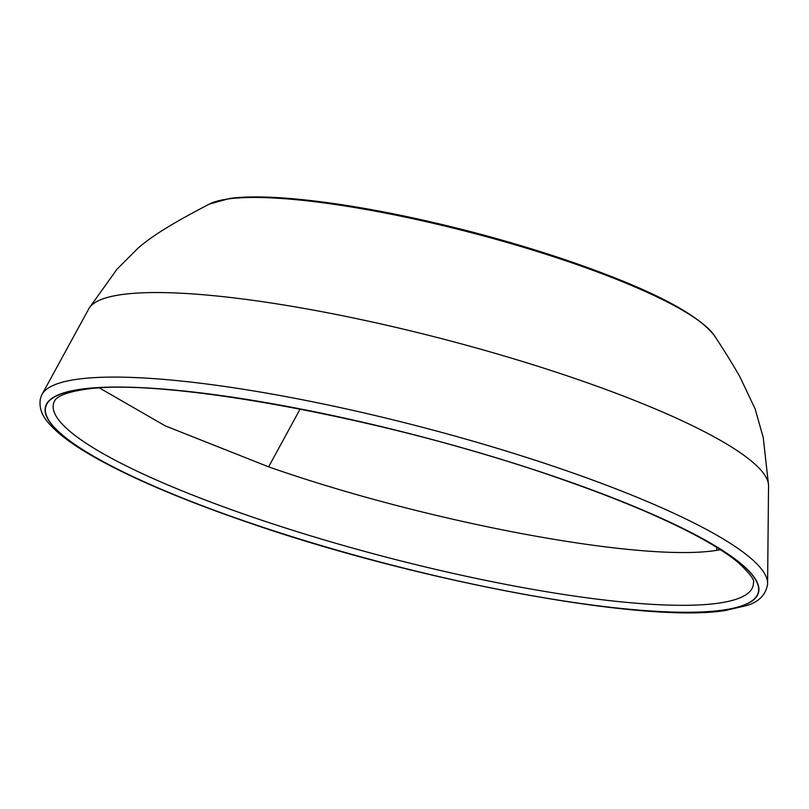 <?xml version="1.0" encoding="UTF-8"?>
<svg xmlns="http://www.w3.org/2000/svg" width="809" height="809" viewBox="0 0 809 809"><rect width="100%" height="100%" fill="white"/><g stroke="black" fill="none" stroke-linecap="round" stroke-linejoin="round"><path stroke-width="1.21" d="M300.119 409.061L268.628 466.844L165.289 425.888L99.558 388.027M720.495 549.766L716.814 550.322L716.653 547.339M268.628 466.844C427.425 522.574 642.295 562.599 716.814 550.322M558.736 478.089A368.166 65.832 -165.4 0 0 81.618 389.22A368.166 65.832 14.6 0 0 245.279 521.299A368.166 65.832 -165.4 0 0 722.397 610.168A368.166 65.832 14.6 0 0 558.736 478.089M558.847 478.068A368.429 65.873 -165.4 0 0 81.385 389.139A368.429 65.873 14.6 0 0 245.167 521.32A368.429 65.873 -165.4 0 0 722.619 610.239A368.429 65.873 14.6 0 0 558.847 478.068M767.589 584.179A375.295 67.107 14.6 0 0 563.812 469.807A375.295 67.107 -165.4 0 0 77.472 379.229A375.295 67.107 14.6 0 0 41.663 395.095L40.45 398.422C38.842 407.2 41.663 415.533 48.924 423.431C57.692 433.543 72.011 444.313 91.872 455.74C129.025 477.037 179.942 498.88 244.621 521.269C414.875 580.872 643.59 623.759 725.309 610.512L747.465 605.365C759.236 601.522 765.941 594.463 767.589 584.179L768.55 485.137L763.241 437.588L755.131 408.879L739.547 376.134C732.357 363.595 723.954 350.075 714.347 335.583A265.959 47.549 14.6 0 0 572.772 263.158A265.959 47.549 -165.4 0 0 228.118 198.963A265.959 47.549 14.6 0 0 209.42 204.06L229.564 198.488C267.769 192.987 345.939 202.28 431.389 222.03L431.389 222.03A263.329 47.084 -165.4 0 1 511.814 242.983L511.814 242.983A263.329 47.084 -165.4 0 1 571.983 262.045M768.55 485.137A351.581 62.859 14.6 0 0 577.626 379.411A351.581 62.859 -165.4 0 0 122.007 294.547A351.581 62.859 14.6 0 0 89.142 308.158L116.971 269.245L138.066 248.141C154.286 233.852 179.77 219.512 209.42 204.06M714.347 335.583C697.429 313.599 649.981 289.086 572.003 262.055L510.186 242.508A252.57 45.162 -165.4 0 0 433.048 222.414L431.389 222.03M249.415 516.021A361.441 64.629 14.6 0 1 54.759 400.698C55.427 399.059 59.846 393.164 84.298 389.493C161.254 376.589 390.201 418.931 558.19 478.038C615.518 497.879 661.893 517.275 697.318 536.236C715.207 545.883 728.96 554.752 738.556 562.831C750.044 573.733 754.999 580.346 753.422 582.682A361.441 64.629 14.6 0 1 717.816 603.261A361.441 64.629 -165.4 0 1 249.415 516.021M510.186 242.508L433.048 222.414M41.663 395.095L89.142 308.158"/></g></svg>
